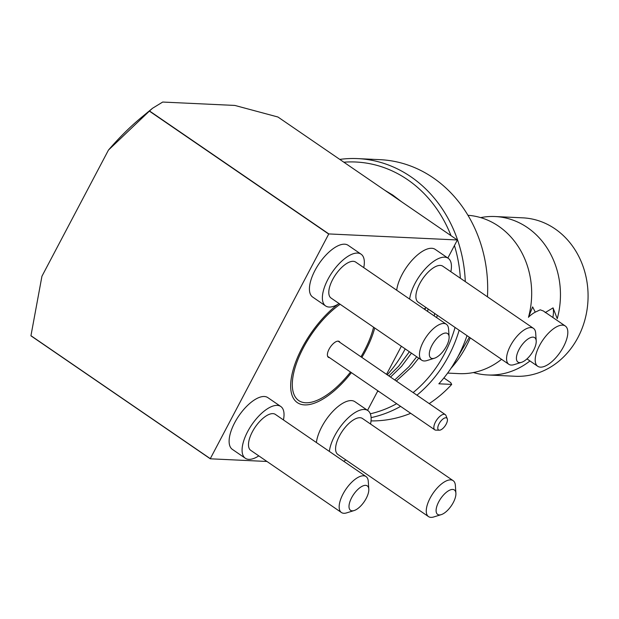 <?xml version="1.0" encoding="UTF-8"?>
<svg xmlns="http://www.w3.org/2000/svg" width="619" height="619" viewBox="0 0 619 619"><rect width="100%" height="100%" fill="white"/><g stroke="black" fill="none" stroke-linecap="round" stroke-linejoin="round"><path stroke-width="0.93" d="M529.957 360.954A79.302 69.019 92.7 0 1 487.695 374.967A79.302 69.019 92.7 0 1 473.388 372.553M480.669 217.609A79.302 69.019 92.7 0 1 495.138 216.542A79.302 69.019 92.7 0 1 527.38 227.544A79.302 69.019 92.7 0 1 557.247 318.677L553.046 307.875L545.177 312.61M528.564 317.083A24.404 10.577 124.4 0 1 535.257 312.146L540.209 309.825L543.335 310.962L565.309 326.02A24.404 10.577 -55.6 0 1 563.514 346.71A24.404 10.577 -55.6 0 1 537.718 366.27A24.404 10.577 -55.6 0 1 539.513 345.58A24.404 10.577 -55.6 0 1 565.309 326.02M390.519 377.072L401.569 366.324L411.442 353.155M427.621 311.419L428.054 308.927M425.276 308.239L425.044 309.655M409.383 351.747L398.706 366.193L388.856 375.926M469.364 337.247L452.953 365.272M450.926 368.398A108.929 94.808 -87.3 0 0 470.27 337.866M535.257 312.146L532.634 306.916L528.471 317.323A79.302 69.019 -87.3 0 0 508.95 234.911A79.302 69.019 -87.3 0 0 498.605 226.198A79.302 69.019 -87.3 0 0 467.956 215.288M487.695 374.967L515.317 376.267A79.302 69.019 -87.3 0 0 584.978 319.559A79.302 69.019 -87.3 0 0 555.003 228.844A79.302 69.019 -87.3 0 0 522.761 217.842L495.138 216.542M377.358 391.742L378.534 391.254M396.33 381.056L411.852 366.804L418.707 358.138M436.712 317.655L437.254 315.233M401.63 201.809L392.825 195.109L384.863 190.312M434.716 313.493L434.205 315.938M416.711 356.768L408.989 366.672L394.744 379.965M387.239 374.82A122.005 106.182 -87.3 0 0 405.197 348.876M553.046 307.875A34.857 15.111 -55.6 0 1 552.837 317.47M447.638 373.087L458.919 373.621A79.302 69.019 -87.3 0 0 501.552 359.314M439.057 423.814A7.227 3.134 124.4 0 0 439.405 430.197A7.227 3.134 124.4 0 0 446.167 424.147A7.227 3.134 124.4 0 0 447.251 418.754A7.227 3.134 124.4 0 0 443.715 418.49A7.227 3.134 124.4 0 0 439.057 423.814M439.405 430.197L435.923 430.151A9.239 4.008 -55.6 0 1 434.793 429.826A9.239 4.008 -55.6 0 1 435.474 421.996A9.239 4.008 -55.6 0 1 445.247 414.591A9.239 4.008 -55.6 0 1 445.959 415.519L447.251 418.754M351.399 372.653A64.484 27.956 -55.6 0 1 290.737 388.407A64.484 27.956 -55.6 0 1 302.08 347.893A64.484 27.956 -55.6 0 1 337.92 304.3M374.727 327.985A64.484 27.956 -55.6 0 1 365.519 350.872A64.484 27.956 -55.6 0 1 361.844 357.411M339.111 303.565A31.376 13.603 -55.6 0 1 325.617 305.941A31.376 13.603 -55.6 0 1 327.923 279.339A31.376 13.603 -55.6 0 1 361.094 254.192A31.376 13.603 -55.6 0 1 363.748 267.632M361.094 254.192L348.141 245.31A31.376 13.603 124.4 0 0 314.97 270.457A31.376 13.603 124.4 0 0 312.665 297.058L325.617 305.941M434.414 358.239L426.978 360.552A21.789 9.447 -55.6 0 1 421.709 360.196A21.789 9.447 -55.6 0 1 423.311 341.727A21.789 9.447 -55.6 0 1 446.353 324.263A21.789 9.447 -55.6 0 1 448.582 329.045L449.108 336.813A14.817 6.422 124.4 0 0 442.531 333.927A14.817 6.422 124.4 0 0 431.923 345.441A14.817 6.422 124.4 0 0 434.414 358.239A14.817 6.422 124.4 0 0 446.5 346.122A14.817 6.422 124.4 0 0 449.108 336.813M446.353 324.263L355.677 262.092A21.789 9.447 124.4 0 0 332.643 279.564A21.789 9.447 124.4 0 0 331.033 298.033L421.709 360.196M426.212 307.658A31.376 13.603 -55.6 0 1 424.023 308.951M409.646 299.101A31.376 13.603 -55.6 0 1 415.024 283.432A31.376 13.603 -55.6 0 1 448.195 258.285A31.376 13.603 -55.6 0 1 450.849 271.726M448.195 258.285L435.242 249.403A31.376 13.603 124.4 0 0 402.071 274.55A31.376 13.603 124.4 0 0 396.694 290.218M521.515 362.332L514.08 364.645A21.789 9.447 -55.6 0 1 508.81 364.289A21.789 9.447 -55.6 0 1 510.412 345.82A21.789 9.447 -55.6 0 1 533.454 328.349A21.789 9.447 -55.6 0 1 535.683 333.138L536.209 340.907A14.817 6.422 124.4 0 0 529.632 338.02A14.817 6.422 124.4 0 0 519.024 349.534A14.817 6.422 124.4 0 0 521.515 362.332A14.817 6.422 124.4 0 0 533.601 350.215A14.817 6.422 124.4 0 0 536.209 340.907M533.454 328.349L442.778 266.185A21.789 9.447 124.4 0 0 419.736 283.657A21.789 9.447 124.4 0 0 418.135 302.126L508.81 364.289M258.804 455.878A31.376 13.603 -55.6 0 1 245.31 458.246A31.376 13.603 -55.6 0 1 247.623 431.652A31.376 13.603 -55.6 0 1 280.794 406.497A31.376 13.603 -55.6 0 1 283.44 419.937M280.794 406.497L267.834 397.622A31.376 13.603 124.4 0 0 234.663 422.769A31.376 13.603 124.4 0 0 232.357 449.371L245.31 458.246M354.114 510.551L346.679 512.865A21.789 9.447 -55.6 0 1 341.409 512.509A21.789 9.447 -55.6 0 1 343.011 494.032A21.789 9.447 -55.6 0 1 366.046 476.568A21.789 9.447 -55.6 0 1 368.274 481.358L368.8 489.126A14.817 6.422 124.4 0 0 362.223 486.24A14.817 6.422 124.4 0 0 351.623 497.746A14.817 6.422 124.4 0 0 354.114 510.551A14.817 6.422 124.4 0 0 366.193 498.434A14.817 6.422 124.4 0 0 368.8 489.126M366.046 476.568L275.37 414.405A21.789 9.447 124.4 0 0 252.335 431.869A21.789 9.447 124.4 0 0 250.734 450.346L341.409 512.509M345.905 459.971A31.376 13.603 -55.6 0 1 343.715 461.263M329.347 451.406A31.376 13.603 -55.6 0 1 334.724 435.745A31.376 13.603 -55.6 0 1 367.887 410.59A31.376 13.603 -55.6 0 1 370.541 424.03M367.887 410.59L354.935 401.716A31.376 13.603 124.4 0 0 321.764 426.862A31.376 13.603 124.4 0 0 316.386 442.531M441.215 514.644L433.78 516.95A21.789 9.447 -55.6 0 1 428.51 516.602A21.789 9.447 -55.6 0 1 430.112 498.125A21.789 9.447 -55.6 0 1 453.147 480.661A21.789 9.447 -55.6 0 1 455.375 485.451L455.901 493.219A14.817 6.422 124.4 0 0 449.324 490.333A14.817 6.422 124.4 0 0 438.724 501.839A14.817 6.422 124.4 0 0 441.215 514.644A14.817 6.422 124.4 0 0 453.294 502.527A14.817 6.422 124.4 0 0 455.901 493.219M453.147 480.661L362.471 418.498A21.789 9.447 124.4 0 0 339.436 435.962A21.789 9.447 124.4 0 0 337.835 454.439L428.51 516.602M210.298 458.656L328.712 234.067L149.365 111.118L108.464 150.069L41.937 276.244L30.95 335.699L210.298 458.656A184.748 80.099 124.4 0 0 210.305 458.803L30.958 335.846A184.748 80.099 124.4 0 1 30.95 335.699M266.951 461.464L210.305 458.803M457.294 239.971L277.946 117.014L234.856 105.439L162.696 102.05L152.522 108.271L149.519 110.979L328.859 233.936L457.294 239.971A184.748 80.099 124.4 0 1 457.302 240.11L447.846 258.046M401.352 346.238L386.535 374.34M377.861 390.79L367.547 410.358M108.464 150.069A149.891 64.987 -55.6 0 1 141.674 117.223L152.522 108.271M339.777 159.4A130.717 113.772 92.7 0 1 357.728 158.611A130.717 113.772 92.7 0 1 410.869 176.755A130.717 113.772 92.7 0 1 465.287 281.622M487.455 296.818A130.717 113.772 -87.3 0 0 433.161 177.8A130.717 113.772 -87.3 0 0 380.012 159.663L357.728 158.611M450.988 235.646A127.228 110.739 -87.3 0 0 407.573 179.672A127.228 110.739 -87.3 0 0 343.855 162.201M429.207 403.596A130.717 113.772 -87.3 0 0 451.708 384.407L450.725 382.643L443.885 377.954M371.029 420.905A130.717 113.772 -87.3 0 0 410.714 413.314M451.708 384.407L438.848 383.803A130.717 113.772 -87.3 0 0 467.012 335.63M370.332 413.794A127.228 110.739 -87.3 0 0 396.671 403.689M413.128 392.57A127.228 110.739 -87.3 0 0 455.058 327.436M460.358 278.241A127.228 110.739 -87.3 0 0 454.439 245.55M459.159 330.244A130.717 113.772 92.7 0 1 416.943 395.185M400.601 406.381A130.717 113.772 92.7 0 1 371.106 417.624M373.582 327.203A62.047 26.903 -55.6 0 1 364.32 350.818A62.047 26.903 -55.6 0 1 360.962 356.807M350.516 372.042A62.047 26.903 -55.6 0 1 298.714 400.563A62.047 26.903 -55.6 0 1 303.279 347.948A62.047 26.903 -55.6 0 1 340.148 304.277M329.494 357.635A9.587 4.155 -55.6 0 1 329.084 349.162A9.587 4.155 -55.6 0 1 335.235 342.114A9.587 4.155 -55.6 0 1 339.939 342.392M526.97 358.904L537.718 366.27M327.66 356.374L434.793 429.826M338.106 341.139L445.247 414.591"/></g></svg>

